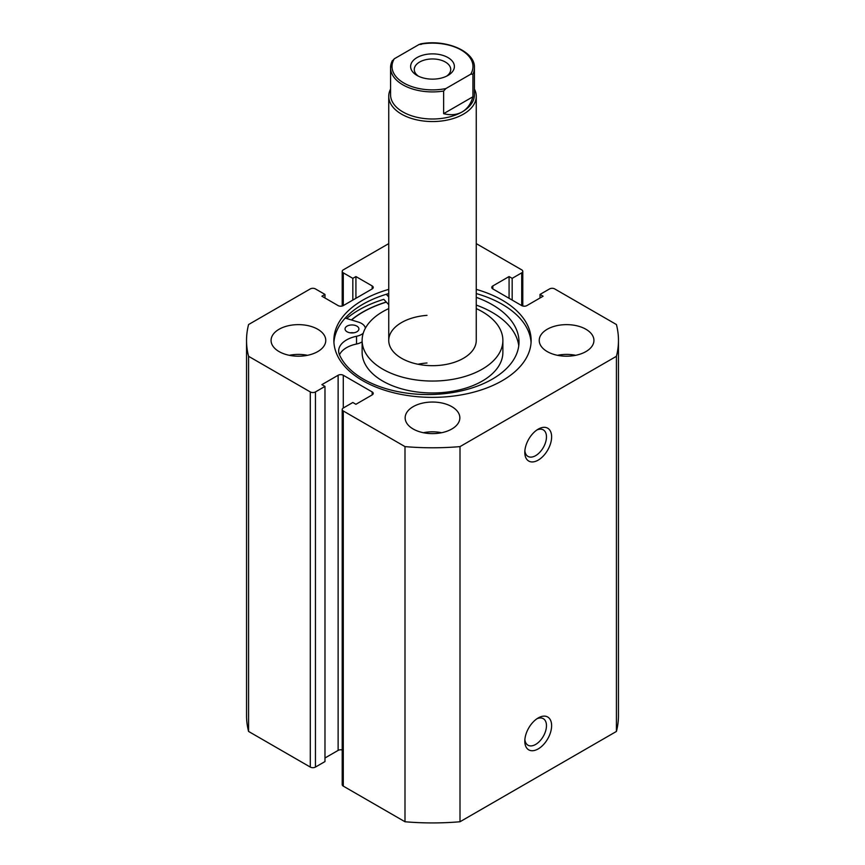 <?xml version="1.0" encoding="UTF-8"?>
<svg xmlns="http://www.w3.org/2000/svg" width="865" height="865" viewBox="0 0 865 865"><rect width="100%" height="100%" fill="white"/><g stroke="black" fill="none" stroke-linecap="round" stroke-linejoin="round"><path stroke-width="1.3" d="M538.214 717.95L538.214 717.95A18.965 10.942 -60 0 1 551.621 725.681A18.965 10.942 -60 0 1 538.214 748.906A18.965 10.942 -60 0 1 524.806 741.164A18.965 10.942 -60 0 1 538.214 717.95L538.214 717.95M524.871 739.564A15.311 8.845 120 0 0 527.974 745.198A15.311 8.845 120 0 0 535.64 744.441A15.311 8.845 120 0 0 545.642 730.947A15.311 8.845 120 0 0 543.296 718.674A15.311 8.845 120 0 0 536.851 718.804M538.214 429.148L538.214 429.148A18.965 10.942 -60 0 1 551.621 436.89A18.965 10.942 -60 0 1 538.214 460.115A18.965 10.942 -60 0 1 524.806 452.373A18.965 10.942 -60 0 1 538.214 429.148L538.214 429.148M524.871 450.762A15.311 8.845 120 0 0 527.974 456.406A15.311 8.845 120 0 0 535.64 455.65A15.311 8.845 120 0 0 545.642 442.145A15.311 8.845 120 0 0 543.296 429.873A15.311 8.845 120 0 0 536.851 430.013M531.067 342.508A98.632 56.949 0 0 0 502.241 304.329A98.632 56.949 0 0 0 476.258 293.559M388.742 289.386A98.632 56.949 0 0 0 333.868 340.421A98.632 56.949 0 0 0 362.759 380.687A98.632 56.949 0 0 0 470.246 393.034A98.632 56.949 0 0 0 531.132 340.421A98.632 56.949 0 0 0 502.241 300.155A98.632 56.949 0 0 0 476.258 289.386M317.758 329.262A27.345 15.786 0 0 0 287.959 325.835A27.345 15.786 0 0 0 271.069 340.421A27.345 15.786 0 0 0 279.081 351.59A27.345 15.786 0 0 0 308.892 355.007A27.345 15.786 0 0 0 325.77 340.421A27.345 15.786 0 0 0 317.758 329.262M307.54 355.31A27.345 15.786 0 0 0 289.31 355.31M451.833 406.669A27.345 15.786 0 0 0 422.034 403.241A27.345 15.786 0 0 0 405.155 417.827A27.345 15.786 0 0 0 413.167 428.997A27.345 15.786 0 0 0 442.967 432.424A27.345 15.786 0 0 0 459.845 417.827A27.345 15.786 0 0 0 451.833 406.669M441.615 432.716A27.345 15.786 0 0 0 423.385 432.716M585.919 329.262A27.345 15.786 0 0 0 556.109 325.835A27.345 15.786 0 0 0 539.23 340.421A27.345 15.786 0 0 0 547.242 351.59A27.345 15.786 0 0 0 577.041 355.007A27.345 15.786 0 0 0 593.931 340.421A27.345 15.786 0 0 0 585.919 329.262M575.69 355.31A27.345 15.786 0 0 0 557.46 355.31M342.216 749.966A3.644 2.108 0 0 0 338.129 750.398L338.129 375.259A3.644 2.108 180 0 1 343.286 375.259L343.286 408.01A3.644 2.108 0 0 0 342.216 409.491A3.644 2.108 0 0 0 343.286 410.983L404.993 446.61A185.964 107.368 0 0 0 460.007 446.61L616.421 356.304A185.964 107.368 0 0 0 618.464 340.421A185.964 107.368 0 0 0 616.421 324.537L554.714 288.921A3.644 2.108 0 0 0 549.556 288.921L540.019 294.424L543.112 296.208L526.871 305.594A3.644 2.108 180 0 1 521.714 305.594L521.714 272.843L512.177 278.346L509.074 276.562L492.834 285.937L492.834 288.921L521.714 305.594M492.834 288.921A3.644 2.108 180 0 1 491.763 287.429A3.644 2.108 180 0 1 492.834 285.937M521.714 272.843A3.644 2.108 0 0 0 522.784 271.351A3.644 2.108 0 0 0 521.714 269.858L476.258 243.616M388.742 243.616L343.286 269.858A3.644 2.108 0 0 0 342.216 271.351A3.644 2.108 0 0 0 343.286 272.843L343.286 305.594L372.166 288.921L372.166 285.937L355.926 276.562L352.823 278.346L343.286 272.843M372.166 285.937A3.644 2.108 180 0 1 373.237 287.429A3.644 2.108 180 0 1 372.166 288.921M343.286 305.594A3.644 2.108 180 0 1 338.129 305.594L321.888 296.208L324.981 294.424L315.444 288.921A3.644 2.108 0 0 0 310.286 288.921L248.579 324.537A185.964 107.368 0 0 0 246.536 340.421A185.964 107.368 0 0 0 248.579 356.304L310.286 391.932A3.644 2.108 0 0 0 315.444 391.932L315.444 767.071A3.644 2.108 180 0 1 310.286 767.071L310.286 391.932M338.129 375.259L321.888 384.633L324.981 386.417L315.444 391.932M372.166 391.932A3.644 2.108 180 0 1 373.237 393.424A3.644 2.108 180 0 1 372.166 394.905L372.166 391.932L343.286 375.259M343.286 408.01L352.823 402.495L355.926 404.29L372.166 394.905M343.286 410.983L343.286 786.123L404.993 821.75A185.964 107.368 0 0 0 460.007 821.75L616.421 731.444A185.964 107.368 0 0 0 618.464 715.56L618.464 340.421M343.286 786.123A3.644 2.108 180 0 1 342.216 784.641L342.216 409.491M338.129 750.398L324.981 757.989M324.981 386.417L324.981 761.568L315.444 767.071M246.536 340.421L246.536 715.56A185.964 107.368 0 0 0 248.579 731.444L310.286 767.071M248.579 731.444L248.579 356.304M404.993 446.61L404.993 821.75M460.007 821.75L460.007 446.61M616.421 356.304L616.421 731.444M540.019 297.993L540.019 294.424M509.074 298.295L509.074 276.562M512.177 300.079L512.177 278.346M352.823 300.079L352.823 278.346M355.926 298.295L355.926 276.562M324.981 297.993L324.981 294.424M388.742 293.559A98.632 56.949 0 0 0 333.933 342.508M388.742 304.718L383.79 299.333A103.919 59.999 0 0 0 346.649 318.525M386.266 302.026A98.632 56.949 0 0 0 351.352 319.953M447.973 75.439L447.973 75.439A21.874 12.629 0 0 0 447.973 57.577A21.874 12.629 0 0 0 417.027 57.577A21.874 12.629 0 0 0 417.027 75.439A21.874 12.629 0 0 0 447.973 75.439M418.433 76.185A18.23 10.531 180 0 1 414.27 69.492A18.23 10.531 180 0 1 419.611 62.042A18.23 10.531 180 0 1 439.474 59.761A18.23 10.531 180 0 1 450.73 69.492A18.23 10.531 180 0 1 446.567 76.185M462.148 111.92A41.931 24.209 180 0 1 416.454 117.164A41.931 24.209 180 0 1 390.569 94.793L390.569 67.708A41.931 24.209 0 0 0 443.637 91.041L443.637 113.672C450.741 115.467 456.915 114.883 462.148 111.92C467.338 108.86 470.938 103.811 472.928 96.761L472.928 74.131A41.931 24.209 0 0 0 474.431 67.708L474.431 94.793A41.931 24.209 180 0 1 462.148 111.92M474.431 89.073A43.758 25.258 180 0 1 476.258 96.285A43.758 25.258 180 0 1 463.445 114.148A43.758 25.258 180 0 1 415.751 119.63A43.758 25.258 180 0 1 388.742 96.285A43.758 25.258 180 0 1 390.569 89.073M443.637 91.041L445.864 88.565A40.471 23.366 180 0 1 403.879 83.04A40.471 23.366 180 0 1 394.289 58.798L419.136 44.45A40.471 23.366 180 0 1 461.121 49.986A40.471 23.366 180 0 1 470.711 74.228L472.928 74.131M421.363 44.364L419.136 44.45M394.289 58.798L392.072 61.274A41.931 24.209 0 0 0 390.569 67.708L392.213 60.766M443.637 113.672L472.928 96.761M445.864 88.565L470.711 74.228M350.228 332.82A6.931 4.001 180 0 1 353.72 332.82M347.081 331.782A6.931 4.001 180 0 1 345.049 328.949A6.931 4.001 180 0 1 349.319 325.251A6.931 4.001 180 0 1 356.867 326.116A6.931 4.001 180 0 1 358.91 328.949A6.931 4.001 180 0 1 354.628 332.636A6.931 4.001 180 0 1 347.081 331.782M345.2 318.082L358.261 322.05A13.494 7.785 180 0 1 361.494 323.423A13.494 7.785 180 0 1 365.398 328.17M363.235 333.241A13.494 7.785 180 0 1 356.531 336.28A26.988 15.581 0 0 0 338.658 350.941A26.988 15.581 0 0 0 339.469 354.736A91.139 52.614 0 0 0 363.538 379.205A91.139 52.614 0 0 0 462.818 390.526A91.139 52.614 0 0 0 519 341.924A91.139 52.614 0 0 0 492.196 304.653A91.139 52.614 0 0 0 476.258 297.333M518.762 345.795A91.139 52.614 0 0 0 492.196 312.395A91.139 52.614 0 0 0 476.258 305.075M388.742 296.976L386.266 294.284M362.121 341.816A13.494 7.785 180 0 1 356.531 344.021A26.988 15.581 0 0 0 339.502 354.812M426.996 315.357A43.758 25.258 0 0 0 388.742 340.421A43.758 25.258 0 0 0 438.004 365.484A43.758 25.258 0 0 0 476.258 340.421L476.258 96.285M426.996 362.997A43.758 25.258 0 0 0 417.914 364.241M388.742 308.6A70.379 40.633 0 0 0 362.121 340.421L362.121 352.336A70.379 40.633 0 0 0 441.355 392.645A70.379 40.633 0 0 0 502.879 352.336L502.879 340.421A70.379 40.633 0 0 0 476.258 308.6M362.121 340.421A70.379 40.633 0 0 0 441.355 380.73A70.379 40.633 0 0 0 502.879 340.421M386.352 302.123A98.459 56.841 0 0 0 351.514 320.007M356.531 336.28L356.531 344.021M342.216 306.015L342.216 271.351M522.784 306.015L522.784 271.351M388.742 340.421L388.742 96.285M420.487 43.91C446.091 38.849 475.393 51.478 474.431 67.708"/></g></svg>
